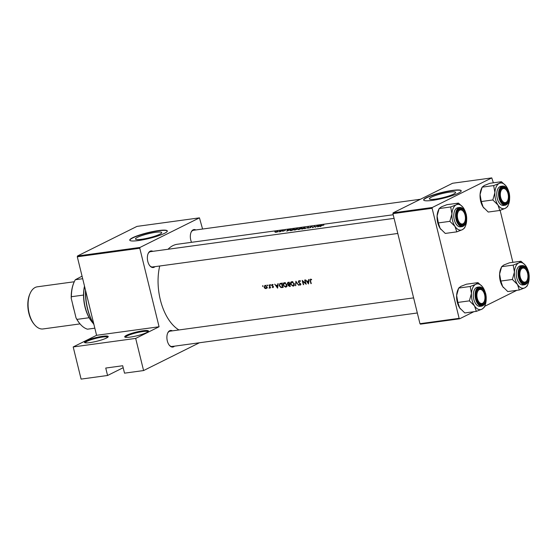 <?xml version="1.0" encoding="UTF-8"?>
<svg xmlns="http://www.w3.org/2000/svg" width="557" height="557" viewBox="0 0 557 557"><rect width="100%" height="100%" fill="white"/><g stroke="black" fill="none" stroke-linecap="round" stroke-linejoin="round"><path stroke-width="0.84" d="M126.53 335.314A12.24 1.88 166.2 0 1 140.566 331.157A12.24 1.88 166.2 0 1 148.406 331.338A12.24 1.88 166.2 0 1 146.651 332.564A12.24 1.88 166.2 0 1 134.411 336.365A12.24 1.88 166.2 0 1 124.921 337.11A12.24 1.88 166.2 0 1 126.53 335.314M147.995 331.756A11.6 1.782 -13.8 0 0 139.57 332.104A11.6 1.782 -13.8 0 0 127.212 335.857A11.6 1.782 -13.8 0 0 125.478 337.291M86.286 340.814A12.24 1.88 166.2 0 1 100.323 336.665A12.24 1.88 166.2 0 1 108.162 336.839A12.24 1.88 166.2 0 1 106.408 338.064A12.24 1.88 166.2 0 1 94.161 341.866A12.24 1.88 166.2 0 1 84.671 342.611A12.24 1.88 166.2 0 1 86.286 340.814M107.752 337.264A11.6 1.782 -13.8 0 0 99.32 337.605A11.6 1.782 -13.8 0 0 86.962 341.364A11.6 1.782 -13.8 0 0 85.228 342.792M453.6 194.108A13.507 2.075 -13.8 0 0 455.619 192.402A13.507 2.075 -13.8 0 0 445.906 192.743A13.507 2.075 -13.8 0 0 431.403 197.143A13.507 2.075 -13.8 0 0 429.384 198.849A13.507 2.075 -13.8 0 0 439.097 198.508A13.507 2.075 -13.8 0 0 453.6 194.108M458.327 193.209A19.328 2.973 -13.8 0 0 461.217 190.766A19.328 2.973 -13.8 0 0 447.32 191.26A19.328 2.973 -13.8 0 0 426.551 197.554A19.328 2.973 -13.8 0 0 423.668 199.991A19.328 2.973 -13.8 0 0 437.565 199.503A19.328 2.973 -13.8 0 0 458.327 193.209M461.224 190.898A19.328 2.973 -13.8 0 0 446.986 191.58A19.328 2.973 -13.8 0 0 426.613 197.798A19.328 2.973 -13.8 0 0 423.717 200.109M159.692 234.281A13.507 2.075 -13.8 0 0 161.704 232.582A13.507 2.075 -13.8 0 0 151.998 232.923A13.507 2.075 -13.8 0 0 137.488 237.317A13.507 2.075 -13.8 0 0 135.476 239.023A13.507 2.075 -13.8 0 0 145.182 238.681A13.507 2.075 -13.8 0 0 159.692 234.281M164.419 233.383A19.328 2.973 -13.8 0 0 167.302 230.939A19.328 2.973 -13.8 0 0 153.405 231.434A19.328 2.973 -13.8 0 0 132.643 237.728A19.328 2.973 -13.8 0 0 129.753 240.164A19.328 2.973 -13.8 0 0 143.65 239.677A19.328 2.973 -13.8 0 0 164.419 233.383M167.316 231.071A19.328 2.973 -13.8 0 0 153.078 231.754A19.328 2.973 -13.8 0 0 132.705 237.971A19.328 2.973 -13.8 0 0 129.802 240.283M174.487 346.169A8.376 4.679 -97.8 0 1 173.631 346.788A8.376 4.679 -97.8 0 1 169.377 345.319A8.376 4.679 -97.8 0 1 167.699 333.044A8.376 4.679 -97.8 0 1 169.683 330.719A8.376 4.679 -97.8 0 1 172.392 330.851M413.614 297.877L170.08 331.164A7.735 4.317 82.2 0 0 169.307 331.408A7.735 4.317 82.2 0 0 167.587 333.309M154.957 266.657A8.376 4.679 -97.8 0 1 154.101 267.276A8.376 4.679 -97.8 0 1 149.847 265.8A8.376 4.679 -97.8 0 1 148.169 253.532A8.376 4.679 -97.8 0 1 150.153 251.2A8.376 4.679 -97.8 0 1 152.862 251.332M394.084 218.365L150.55 251.653A7.735 4.317 82.2 0 0 149.777 251.896A7.735 4.317 82.2 0 0 148.058 253.797M191.545 242.316A8.376 4.679 -97.8 0 1 191.142 232.144A8.376 4.679 -97.8 0 1 193.126 229.818A8.376 4.679 -97.8 0 1 195.834 229.95M420.451 199.253L193.523 230.271A7.735 4.317 82.2 0 0 192.75 230.507A7.735 4.317 82.2 0 0 191.03 232.415M308.745 279.489L308.536 280.951L306.851 281.181L305.591 279.92L308.481 283.959L309.107 279.44L308.745 279.489M299.018 280.707L298.253 282.016L300.522 284.147L300.139 284.759L299.032 284.62L300.237 285.198L300.85 284.084L298.587 281.981L299.13 281.146L300.383 281.494L298.733 280.791M300.251 280.547L299.715 280.853M300.822 284L300.139 284.759M298.691 285.295L295.892 281.25L295.509 285.727L296.15 282.155L298.691 285.295M284.411 282.705C283.241 282.998 282.796 283.84 283.053 285.233L285.678 287.189L286.946 284.676L284.411 282.705L283.903 282.852M286.57 286.744L286.173 287.036M282.914 287.454A44.463 24.828 -97.8 0 1 281.731 283.186L279.858 283.541L279.238 285.692L280.944 287.565L282.914 287.454M270.827 284.989L270.43 284.669L270.215 285.073L270.758 285.316M270.43 284.669L270.215 285.073L270.744 284.808M272.248 284.425L271.684 285.442L273.188 286.82L272.241 287.321L273.062 287.67L273.515 286.764L272.011 285.379L273.125 284.745L272.025 284.488M272.011 285.379L272.874 284.55M273.487 286.674L272.958 287.287M277.852 283.715L277.644 285.17L275.959 285.4L274.698 284.147L277.595 288.178L278.215 283.666L277.852 283.715M310.611 279.12L310.131 280.749A44.463 24.828 82.2 0 0 310.952 283.617L311.286 283.576A44.463 24.828 -97.8 0 1 310.472 280.749L310.702 279.565L311.516 279.858L311.628 279.496L310.353 279.196M311.266 279.266L310.583 279.6L311.286 279.273M270.312 287.99A44.463 24.828 -97.8 0 1 269.47 284.857L269.135 284.906A44.463 24.828 82.2 0 0 269.407 285.964L269.637 287.043L269.01 288.115L269.846 287.579A44.463 24.828 82.2 0 0 269.978 288.039L270.312 287.99M269.623 288.039L270.152 287.426M270.667 287.12L269.289 287.788M263.085 286.047L262.688 285.727L262.465 286.131L263.015 286.375M262.688 285.727L262.465 286.131L262.995 285.866M265.111 285.4L264.122 287.21L264.798 288.268L265.974 288.637L266.859 287.983L266.928 286.827L264.714 285.511M267.882 285.393L267.485 285.073L267.263 285.476L267.813 285.72M267.485 285.073L267.263 285.476L267.792 285.212M288.143 282.308L287.273 283.694L288.282 284.69L288.115 285.65L290.329 286.437A44.463 24.828 -97.8 0 1 289.146 282.169L287.753 282.42M291.826 281.689C290.657 281.981 290.204 282.824 290.469 284.216L293.093 286.173L294.361 283.666L291.826 281.689L291.318 281.835M293.985 285.727L293.581 286.026M306.204 284.272A44.463 24.828 -97.8 0 1 305.02 279.997L304.686 280.046A44.463 24.828 82.2 0 0 305.598 283.409L302.173 280.387A44.463 24.828 82.2 0 0 303.349 284.655L303.683 284.613A44.463 24.828 -97.8 0 1 302.736 281.264L306.204 284.272M178.943 329.953A44.463 24.828 -97.8 0 1 159.72 266.009M168.033 249.264A44.463 24.828 -97.8 0 1 172.9 245.644A44.463 24.828 -97.8 0 1 177.356 244.251L393.193 214.751M323.902 225.077L321.598 225.613A44.463 24.828 82.2 0 0 320.066 226.602L320.4 226.553A44.463 24.828 -97.8 0 1 321.911 225.585L323.902 225.077M317.643 226.929L321.688 225.307L318.172 225.787L317.643 226.929M315.318 227.249A44.463 24.828 -97.8 0 1 317.601 225.863L317.267 225.912A44.463 24.828 82.2 0 0 315.464 226.957L314.747 226.253A44.463 24.828 82.2 0 0 312.463 227.639L312.797 227.59A44.463 24.828 -97.8 0 1 314.587 226.462L315.318 227.249M312.303 226.762L309.998 227.124L310.353 227.674L308.648 227.98L310.695 227.618L310.326 227.082L312.08 226.615M311.447 226.769L311.871 226.824M307.805 228.273L308.522 227.103L304.623 228.711L308.007 227.367L307.805 228.273M302.36 229.045L301.33 228.565L302.117 229.087L305.236 228.029L305.062 227.576L300.982 228.955M301.664 228.523L304.261 227.75L305.236 228.029L305.062 227.576M299.443 229.414A44.463 24.828 -97.8 0 1 301.727 228.036L298.879 228.683L298.099 229.296L299.443 229.414M298.162 229.568L298.719 229.519M294.945 230.062L293.915 229.581L294.702 230.097L297.821 229.038L297.647 228.593L293.567 229.964M294.249 229.533L296.846 228.767L297.821 229.045L297.647 228.593M292.028 230.431A44.463 24.828 -97.8 0 1 294.312 229.045L290.141 230.083L290.183 230.64L292.028 230.431M290.19 230.278L290.183 230.64M286.751 231.155L290.796 229.526L287.28 230.006L286.751 231.155M285.414 230.34L282.622 231.28L285.414 230.34M283.172 230.633L282.552 230.716L283.193 230.57M280.373 231.691A44.463 24.828 -97.8 0 1 282.051 230.723L281.717 230.765A44.463 24.828 82.2 0 0 281.146 231.064L279.113 231.851L280.282 231.58A44.463 24.828 82.2 0 0 280.039 231.733L280.373 231.691M280.22 231.037L279.607 231.12L280.241 230.967M278.263 231.58L277.309 231.371L275.235 232.269L277.295 231.984L278.263 231.58L278.089 231.266M275.423 231.691L274.803 231.775L275.443 231.628M139.786 248.241L77.298 256.784L77.479 255.997L139.967 247.454L139.786 248.241L159.072 326.764L135.685 338.405L143.581 370.558L124.517 373.162L122.693 365.74L105.746 368.059L107.571 375.481L123.181 367.711M107.571 375.481L81.092 379.101L73.197 346.948L96.584 335.307L159.072 326.764M77.298 256.784L96.584 335.307M432.295 207.496L432.114 208.283L392.922 213.644L393.103 212.858L432.295 207.496L491.775 177.899L493.363 182.821M500.123 210.358L512.893 262.34M392.922 213.644L419.957 323.701L459.142 318.339L459.629 318.792L473.868 311.711M484.604 306.364L516.847 290.322M459.629 318.792L420.444 324.153L419.957 323.701M432.114 208.283L459.142 318.339M491.775 177.899L452.59 183.26L393.103 212.858M139.967 247.454L199.455 217.857L202.574 229.031M143.581 370.558L199.448 342.757M77.479 255.997L136.966 226.4L199.455 217.857M169.196 345.089A7.735 4.317 82.2 0 0 172.176 346.489A7.735 4.317 82.2 0 0 172.949 346.245M149.666 265.578A7.735 4.317 82.2 0 0 152.646 266.97A7.735 4.317 82.2 0 0 153.419 266.733M135.685 338.405L73.197 346.948M287.196 230.953L287.28 230.006M287.384 230.389L288.707 230.208L287.168 230.849M311.433 279.363L310.959 279.593M276.216 232.269L275.792 231.914L277.929 231.621L275.792 231.914M277.525 231.406L277.957 231.733M293.741 229.212A44.463 24.828 82.2 0 0 291.924 230.313L290.587 230.459L290.476 230.034L293.769 229.331M290.622 230.612L290.476 230.034M297.522 229.206L294.918 229.937M299.339 229.303L298.434 229.247L300.063 228.823A44.463 24.828 82.2 0 0 299.339 229.303L299.367 229.428M298.914 229.491L298.434 229.247M300.293 228.683L299.213 228.635L301.156 228.203A44.463 24.828 82.2 0 0 300.293 228.683L300.327 228.816M304.937 228.196L302.333 228.927M308.098 227.729L308.007 227.367M314.879 226.796L314.747 226.253M314.99 226.936L314.823 226.246M318.27 226.184L318.172 225.787M318.061 226.629L319.6 225.989L318.082 226.727M278.027 284.982L277.644 285.17M277.372 287.349L276.258 285.818L277.581 285.637L277.372 287.349L277.748 287.161M277.518 285.191L276.258 285.818M277.964 285.449L277.581 285.637M269.804 287.718L269.01 288.115M270.131 287.37L269.463 287.704M269.992 286.869L269.637 287.043M267.249 288.004L266.093 287.628M265.153 288.094L264.798 288.268M265.87 288.254L264.457 287.161L265.209 285.783L266.594 286.869L265.87 288.254L267.437 287.53M266.253 285.205L265.814 285.483M283.388 286.946L282.169 286.952M281.779 287.147L280.944 287.565M280.526 283.75L280.707 283.325M281.814 283.52L281.508 283.673A44.463 24.828 82.2 0 0 282.448 287.064L281.013 287.14L279.572 285.65L280.053 283.986L281.431 283.297L280.087 283.966M280.053 283.986L281.508 283.673M282.42 283.067L281.389 283.318M286.695 286.597L286.131 286.542M284.425 283.109L284.655 282.684M285.532 286.758L283.388 285.184L284.53 283.144L286.611 284.724L285.532 286.758L287.182 286.013M285.421 282.615L284.084 283.283L285.261 282.782M290.169 285.915L288.442 285.595L289.466 284.69A44.463 24.828 82.2 0 0 289.863 286.054M289.382 285.017L289.584 284.042M289.083 284.293L288.282 284.69M290.016 284.216L288.721 284.857L289.751 284.474M289.348 284.258L288.415 284.328L287.607 283.645L288.923 282.657A44.463 24.828 82.2 0 0 289.348 284.258L289.647 284.105M289.271 282.19L287.934 282.852L289.194 282.357M294.11 285.588L293.546 285.525M291.84 282.1L292.07 281.668M292.947 285.741L290.803 284.174L291.945 282.127L294.026 283.708L292.947 285.741L294.597 285.003M292.836 281.605L291.499 282.267L292.676 281.765M295.871 285.546L295.509 285.727M299.394 284.439L299.032 284.62M299.889 283.088L299.499 283.276M308.919 280.756L308.536 280.951M308.265 283.13L307.144 281.591L308.474 281.41L308.265 283.13L308.641 282.942M308.411 280.965L307.144 281.591M308.857 281.222L308.474 281.41M93.945 324.557A38.015 21.229 -97.8 0 1 87.407 308.536A38.015 21.229 -97.8 0 1 85.506 290.211M85.646 290.775A38.663 21.591 82.2 0 0 87.602 308.634A38.663 21.591 82.2 0 0 93.889 324.334M502.699 188.781A7.088 3.962 82.2 0 0 500.694 197.415A7.088 3.962 82.2 0 0 506.041 202.386A7.088 3.962 82.2 0 0 507.719 200.416A7.088 3.962 82.2 0 0 506.306 190.028A7.088 3.962 82.2 0 0 502.699 188.781M507.719 200.416L507.497 200.924A7.735 4.317 -97.8 0 1 505.665 203.075A7.735 4.317 -97.8 0 1 504.893 203.319A7.735 4.317 -97.8 0 1 501.913 201.919A7.735 4.317 82.2 0 0 504.893 203.319A7.735 4.317 82.2 0 0 507.608 200.659M506.125 189.826A7.735 4.317 82.2 0 0 502.797 187.994A7.735 4.317 82.2 0 0 500.304 190.139A7.735 4.317 -97.8 0 1 502.017 188.238A7.735 4.317 -97.8 0 1 502.797 187.994A7.735 4.317 -97.8 0 1 505.951 189.596L506.306 190.028M517.488 284.509A12.971 7.241 -97.8 0 1 515.058 278.73A12.971 7.241 -97.8 0 1 514.431 272.06L512.37 279.475L517.488 284.509L519.312 289.988L524.84 287.83L527.075 286.124L527.911 284.223A12.971 7.241 -97.8 0 1 524.84 287.83A12.971 7.241 82.2 0 1 517.488 284.509M519.556 277.261A8.376 4.679 -97.8 0 1 519.946 269.386A8.376 4.679 -97.8 0 1 524.297 267.026A8.376 4.679 -97.8 0 1 528.245 272.937A8.376 4.679 -97.8 0 1 527.152 282.03A8.376 4.679 -97.8 0 1 521.624 281.661A8.376 4.679 -97.8 0 1 519.556 277.261M525.655 269.337A7.735 4.317 82.2 0 0 522.327 267.506A7.735 4.317 82.2 0 0 519.834 269.651A7.735 4.317 -97.8 0 1 521.547 267.75A7.735 4.317 -97.8 0 1 522.327 267.506A7.735 4.317 -97.8 0 1 525.481 269.108L525.836 269.539A7.088 3.962 82.2 0 0 522.229 268.293A7.088 3.962 82.2 0 0 520.224 276.926A7.088 3.962 82.2 0 0 525.571 281.898A7.088 3.962 82.2 0 0 527.249 279.927A7.088 3.962 82.2 0 0 525.836 269.539M516.771 277.88A9.664 5.396 82.2 0 0 523.093 284.961L524.896 284.718A9.664 5.396 -97.8 0 1 518.574 277.637A9.664 5.396 -97.8 0 1 522.278 265.564L520.475 265.807A9.664 5.396 82.2 0 0 516.771 277.88M519.312 289.988L507.775 291.562L502.658 286.535L500.84 281.048L512.37 279.475M500.84 281.048L499.601 274.086L501.662 266.678L513.199 265.097L514.431 272.06A12.971 7.241 -97.8 0 1 518.727 262.939L513.199 265.097M503.458 287.614A12.971 7.241 -97.8 0 1 503.424 287.572A12.971 7.241 -97.8 0 1 502.658 286.535A12.971 7.241 -97.8 0 1 499.601 274.086A12.971 7.241 -97.8 0 1 500.827 268.571L501.662 266.678L503.897 264.965L509.432 262.813L520.962 261.233L518.727 262.939A12.971 7.241 -97.8 0 1 525.314 265.223A12.971 7.241 -97.8 0 1 526.08 266.267A12.971 7.241 -97.8 0 1 528.057 270.451M525.314 265.223L520.962 261.233M529.15 278.458A12.971 7.241 -97.8 0 1 529.136 278.709A12.971 7.241 -97.8 0 1 527.911 284.223M527.249 279.927L527.026 280.443A7.735 4.317 -97.8 0 1 525.195 282.587A7.735 4.317 -97.8 0 1 524.422 282.831A7.735 4.317 -97.8 0 1 521.443 281.431A7.735 4.317 82.2 0 0 524.422 282.831A7.735 4.317 82.2 0 0 527.138 280.171M463.069 223.768A7.088 3.962 82.2 0 0 464.747 221.797A7.088 3.962 82.2 0 0 463.327 211.416A7.088 3.962 82.2 0 0 459.727 210.163A7.088 3.962 82.2 0 0 457.722 218.797A7.088 3.962 82.2 0 0 463.069 223.768M463.152 211.207A7.735 4.317 82.2 0 0 459.817 209.376A7.735 4.317 82.2 0 0 457.325 211.521A7.735 4.317 -97.8 0 1 459.045 209.62A7.735 4.317 -97.8 0 1 459.817 209.376A7.735 4.317 -97.8 0 1 462.971 210.978L463.327 211.416M464.747 221.797L464.524 222.313A7.735 4.317 -97.8 0 1 462.693 224.457A7.735 4.317 -97.8 0 1 461.913 224.701A7.735 4.317 -97.8 0 1 458.94 223.301A7.735 4.317 82.2 0 0 461.913 224.701A7.735 4.317 82.2 0 0 464.635 222.041M474.515 305.89A12.971 7.241 -97.8 0 1 472.085 300.119A12.971 7.241 -97.8 0 1 471.459 293.448L469.391 300.857L474.515 305.89L476.332 311.37L481.868 309.212L484.103 307.506L484.938 305.612A12.971 7.241 -97.8 0 1 481.868 309.212A12.971 7.241 82.2 0 1 474.515 305.89M476.583 298.643A8.376 4.679 -97.8 0 1 476.966 290.768A8.376 4.679 -97.8 0 1 481.325 288.408A8.376 4.679 -97.8 0 1 485.272 294.319A8.376 4.679 -97.8 0 1 484.179 303.419A8.376 4.679 -97.8 0 1 478.644 303.043A8.376 4.679 -97.8 0 1 476.583 298.643M482.682 290.719A7.735 4.317 82.2 0 0 479.354 288.888A7.735 4.317 82.2 0 0 476.855 291.039A7.735 4.317 -97.8 0 1 478.574 289.132A7.735 4.317 -97.8 0 1 479.354 288.888A7.735 4.317 -97.8 0 1 482.501 290.496L482.856 290.928A7.088 3.962 82.2 0 0 479.257 289.682A7.088 3.962 82.2 0 0 477.252 298.308A7.088 3.962 82.2 0 0 482.599 303.28A7.088 3.962 82.2 0 0 484.277 301.309A7.088 3.962 82.2 0 0 482.856 290.928M473.798 299.262A9.664 5.396 82.2 0 0 480.12 306.343L481.916 306.099A9.664 5.396 -97.8 0 1 475.594 299.018A9.664 5.396 -97.8 0 1 479.298 286.946L477.502 287.196A9.664 5.396 82.2 0 0 473.798 299.262M476.332 311.37L464.803 312.95L459.685 307.917L457.861 302.437L469.391 300.857M457.861 302.437L456.629 295.475L458.69 288.06L470.219 286.486L471.459 293.448A12.971 7.241 -97.8 0 1 475.755 284.328L470.219 286.486M460.486 308.996A12.971 7.241 -97.8 0 1 460.451 308.954A12.971 7.241 -97.8 0 1 459.685 307.917A12.971 7.241 -97.8 0 1 456.629 295.475A12.971 7.241 -97.8 0 1 457.854 289.953L458.69 288.06L460.924 286.354L466.46 284.195L477.99 282.622L475.755 284.328A12.971 7.241 -97.8 0 1 482.341 286.611A12.971 7.241 -97.8 0 1 483.107 287.649A12.971 7.241 -97.8 0 1 485.077 291.833M482.341 286.611L477.99 282.622M486.177 299.84A12.971 7.241 -97.8 0 1 486.164 300.091A12.971 7.241 -97.8 0 1 484.938 305.612M484.277 301.309L484.054 301.824A7.735 4.317 -97.8 0 1 482.223 303.969A7.735 4.317 -97.8 0 1 481.443 304.213A7.735 4.317 -97.8 0 1 478.47 302.813A7.735 4.317 82.2 0 0 481.443 304.213A7.735 4.317 82.2 0 0 484.165 301.553M456.803 231.858L445.273 233.432L440.155 228.405A12.971 7.241 -97.8 0 1 437.725 222.633A12.971 7.241 -97.8 0 1 437.099 215.956L439.16 208.548L450.69 206.967L451.929 213.93L449.861 221.345L454.985 226.379L456.803 231.858L462.338 229.7L464.573 227.994L465.408 226.093A12.971 7.241 -97.8 0 1 462.338 229.7A12.971 7.241 -97.8 0 1 454.985 226.379A12.971 7.241 -97.8 0 1 451.929 213.93A12.971 7.241 -97.8 0 1 456.225 204.809L450.69 206.967M440.956 229.484A12.971 7.241 -97.8 0 1 440.921 229.442A12.971 7.241 -97.8 0 1 440.155 228.405L438.331 222.925L437.099 215.956A12.971 7.241 -97.8 0 1 438.324 210.442L439.16 208.548L441.395 206.842L446.93 204.684L458.46 203.103L456.225 204.809A12.971 7.241 82.2 0 1 462.811 207.093L458.46 203.103M462.811 207.093A12.971 7.241 82.2 0 1 463.577 208.137A12.971 7.241 -97.8 0 1 465.548 212.321M465.743 214.807A8.376 4.679 -97.8 0 1 464.649 223.9A8.376 4.679 -97.8 0 1 459.114 223.531A8.376 4.679 -97.8 0 1 457.053 219.131A8.376 4.679 -97.8 0 1 457.436 211.256A8.376 4.679 -97.8 0 1 461.795 208.896A8.376 4.679 -97.8 0 1 465.743 214.807M459.769 207.434L457.972 207.677A9.664 5.396 82.2 0 0 454.268 219.75A9.664 5.396 82.2 0 0 460.59 226.831L462.387 226.588A9.664 5.396 -97.8 0 1 456.065 219.507A9.664 5.396 -97.8 0 1 459.769 207.434C462.763 207.42 464.928 209.78 466.265 214.522C467.427 221.143 466.132 225.16 462.387 226.588M438.331 222.925L449.861 221.345M466.648 220.328A12.971 7.241 -97.8 0 1 466.634 220.579A12.971 7.241 -97.8 0 1 465.408 226.093M499.775 210.476L488.245 212.05L483.128 207.023A12.971 7.241 -97.8 0 1 480.698 201.244A12.971 7.241 -97.8 0 1 480.071 194.574L482.132 187.159L493.662 185.585L494.901 192.548L492.841 199.963L497.958 204.99L499.775 210.476L505.31 208.318L507.545 206.612L508.381 204.711A12.971 7.241 -97.8 0 1 505.31 208.318A12.971 7.241 -97.8 0 1 497.958 204.99A12.971 7.241 -97.8 0 1 494.901 192.548A12.971 7.241 -97.8 0 1 499.197 183.427L493.662 185.585M483.929 208.102A12.971 7.241 -97.8 0 1 483.894 208.06A12.971 7.241 -97.8 0 1 483.128 207.023L481.311 201.537L480.071 194.574A12.971 7.241 -97.8 0 1 481.297 189.06L482.132 187.159L484.367 185.453L489.902 183.295L501.432 181.721L499.197 183.427A12.971 7.241 82.2 0 1 505.784 185.711L501.432 181.721M505.784 185.711A12.971 7.241 82.2 0 1 506.55 186.755A12.971 7.241 -97.8 0 1 508.527 190.94M508.715 193.418A8.376 4.679 -97.8 0 1 507.622 202.518A8.376 4.679 -97.8 0 1 502.094 202.149A8.376 4.679 -97.8 0 1 500.026 197.742A8.376 4.679 -97.8 0 1 500.416 189.874A8.376 4.679 -97.8 0 1 504.767 187.514A8.376 4.679 -97.8 0 1 508.715 193.418M502.748 186.052L500.945 186.296A9.664 5.396 82.2 0 0 497.241 198.369A9.664 5.396 82.2 0 0 503.563 205.449L505.366 205.206A9.664 5.396 -97.8 0 1 499.044 198.118A9.664 5.396 -97.8 0 1 502.748 186.052C505.735 186.031 507.9 188.398 509.244 193.14C510.4 199.761 509.112 203.778 505.366 205.206M481.311 201.537L492.841 199.963M509.62 198.946A12.971 7.241 -97.8 0 1 509.606 199.197A12.971 7.241 -97.8 0 1 508.381 204.711M84.553 286.305A28.999 16.195 82.2 0 0 85.2 307.151A28.999 16.195 82.2 0 0 92.337 322.385A28.999 16.195 82.2 0 0 93.304 323.499M92.337 322.385L91.982 321.953A28.351 15.833 -97.8 0 1 89.127 317.727A28.351 15.833 -97.8 0 1 85.005 307.06A28.351 15.833 -97.8 0 1 83.557 295.057A28.351 15.833 -97.8 0 1 84.497 286.082M94.836 328.177L87.477 329.187A28.351 15.833 82.2 0 1 79.804 323.617A28.351 15.833 82.2 0 1 76.943 319.391L76.031 317.887L71.233 298.371A27.704 15.471 -97.8 0 1 73.9 282.594L74.13 282.079A28.351 15.833 82.2 0 0 71.38 296.721L71.233 298.371M83.557 295.057L71.38 296.721M89.127 317.727L76.943 319.391M82.687 278.716L75.327 279.725L82.06 276.181M79.804 323.617L79.449 323.185A27.704 15.471 -97.8 0 1 76.031 317.887M75.327 279.725A28.351 15.833 82.2 0 0 74.13 282.079M34.395 324.536L33.824 323.847A20.233 11.3 -97.8 0 1 28.846 313.215A20.233 11.3 -97.8 0 1 29.772 294.2L30.134 293.386A21.263 11.878 82.2 0 0 29.159 313.368A21.263 11.878 82.2 0 0 34.395 324.536A21.263 11.878 82.2 0 0 43.063 328.943L80.034 323.896M74.269 281.758L37.305 286.813A21.263 11.878 82.2 0 0 30.134 293.386M72.751 304.547A21.263 11.878 82.2 0 0 73.322 307.325A21.263 11.878 82.2 0 0 74.095 310.012M310.618 227.667L310.534 227.312M272.965 286.075L272.54 286.284M282.845 287.217L282.169 287.551M281.779 283.381L281.083 283.729M290.26 286.214L289.605 286.535M519.089 277.49A9.281 5.18 82.2 0 0 526.087 284A9.281 5.18 82.2 0 0 528.711 272.7A9.281 5.18 82.2 0 0 521.714 266.19A9.281 5.18 82.2 0 0 519.089 277.49M476.117 298.872A9.281 5.18 82.2 0 0 483.114 305.382A9.281 5.18 82.2 0 0 485.739 294.082A9.281 5.18 82.2 0 0 478.742 287.579A9.281 5.18 82.2 0 0 476.117 298.872M466.209 214.57A9.281 5.18 82.2 0 0 459.212 208.06A9.281 5.18 82.2 0 0 456.587 219.361A9.281 5.18 82.2 0 0 463.584 225.87A9.281 5.18 82.2 0 0 466.209 214.57M509.182 193.188A9.281 5.18 82.2 0 0 502.184 186.679A9.281 5.18 82.2 0 0 499.559 197.979A9.281 5.18 82.2 0 0 506.557 204.489A9.281 5.18 82.2 0 0 509.182 193.188M272.227 284.85L272.846 284.536M300.314 284.711L300.905 284.418M524.896 284.718C528.642 283.29 529.93 279.273 528.774 272.652C527.43 267.91 525.265 265.55 522.278 265.564M152.646 266.97L397.795 233.467M481.916 306.099C485.662 304.679 486.957 300.655 485.795 294.033C484.458 289.292 482.292 286.932 479.298 286.946M417.325 312.978L172.176 346.489"/></g></svg>
